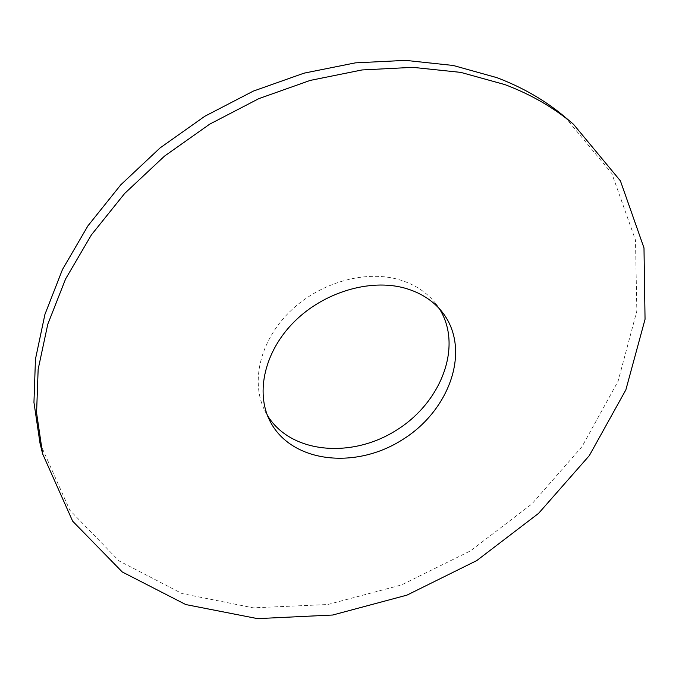 <?xml version="1.0" encoding="UTF-8"?>
<svg xmlns="http://www.w3.org/2000/svg" width="679" height="679" viewBox="0 0 679 679"><rect width="100%" height="100%" fill="white"/><g stroke="black" fill="none" stroke-linecap="round" stroke-linejoin="round"><path stroke-width="0.51" stroke-dasharray="3.4 2.55" d="M40.002 443.158L69.776 510.133L119.046 560.896L182.031 593.556L253.25 607.832L327.813 604.514L401.493 584.942L470.623 550.788L531.869 503.954L582.064 446.57L618.085 381.208L636.843 311.033L635.485 240.094L611.813 173.434L564.962 117.06M439.347 308.673L436.198 304.167C426.998 292.233 414.275 283.958 398.03 279.349C363.588 269.809 318.086 283.33 288.94 312.535C259.726 341.707 250.593 382.269 264.793 410.642L267.441 415.455M264.793 410.642L269.665 420.488M436.198 304.167L442.869 312.9"/><path stroke-width="1.02" d="M504.904 84.603L460.803 72.39L412.739 67.34L362.009 69.954L310.15 80.428L258.818 98.65L209.726 124.147L164.513 156.111L124.664 193.464L91.393 234.9L65.583 278.984L47.776 324.265L38.151 369.325L36.581 412.9L42.641 453.886L72.628 521.141L122.279 571.981L185.774 604.556L257.553 618.628L332.702 615.021L406.993 595.118L476.717 560.608L538.557 513.392L589.321 455.617L625.86 389.848L645.05 319.266L643.989 247.911L620.411 180.869L573.407 124.181C553.928 107.706 531.088 94.508 504.904 84.603M404.446 288.023C369.732 278.509 323.764 292.233 294.279 321.71C264.717 351.153 255.397 392.004 269.665 420.488C290.451 462.526 354.48 470.038 401.849 440.068C449.702 410.888 471.345 350.16 442.869 312.9C433.626 300.907 420.819 292.615 404.446 288.023M573.407 124.181L564.962 117.06C545.585 100.67 522.898 87.532 496.918 77.661L453.182 65.464L405.567 60.372L355.346 62.867L304.048 73.154L253.301 91.113L204.786 116.279L160.134 147.878L120.786 184.824L87.939 225.835L62.476 269.512L44.924 314.411L35.461 359.132L33.95 402.409L40.002 443.158L42.641 453.886M267.441 415.455C290.527 453.419 350.975 458.851 395.916 430.52C441.231 402.791 463.146 346.188 439.347 308.673"/></g></svg>
